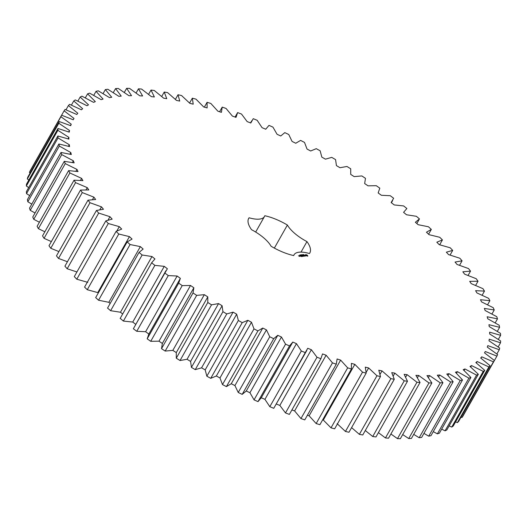 <?xml version="1.0" encoding="UTF-8"?>
<svg xmlns="http://www.w3.org/2000/svg" width="527" height="527" viewBox="0 0 527 527"><rect width="100%" height="100%" fill="white"/><g stroke="black" fill="none" stroke-linecap="round" stroke-linejoin="round"><path stroke-width="0.79" d="M142.132 255.002L110.617 310.699L107.541 308.091L139.056 252.393L142.132 255.002L151.987 256.53L154.938 258.955L151.638 262.795L154.885 265.371L164.266 266.352L167.369 268.744L164.879 273.058L168.278 275.595L177.125 276.016L180.359 278.361L148.581 334.5M180.359 278.361L178.699 283.131L182.23 285.608L190.51 285.476L193.864 287.762L193.027 292.959L196.683 295.37L204.344 294.679L207.796 296.892L207.803 302.498L211.551 304.83L218.56 303.585L222.098 305.719L222.941 311.694L226.768 313.934L233.086 312.142L236.682 314.184L238.362 320.502L242.249 322.636L247.848 320.311L251.491 322.247L253.994 328.881L257.92 330.897L262.769 328.044L266.438 329.876L269.752 336.779L273.704 338.677L277.769 335.31L281.458 337.017L285.562 344.171L289.507 345.929L292.781 342.069L296.457 343.644L301.339 351.002L305.265 352.616L307.728 348.288L311.371 349.724L317.004 357.247L320.89 358.709L322.524 353.927L326.121 355.218L332.471 362.872L336.298 364.177L337.102 358.966L340.633 360.106L347.675 367.853L351.423 368.992L351.384 363.38L354.836 364.361L362.523 372.154L366.173 373.123L365.303 367.135L368.65 367.958L376.957 375.764L380.481 376.555L378.781 370.224L382.009 370.876L390.882 378.656L394.275 379.269L391.752 372.629L394.842 373.116L404.242 380.823L407.483 381.252L404.143 374.335L407.094 374.644L416.969 382.253L420.039 382.49L415.908 375.336L418.688 375.468L428.991 382.931L431.876 382.984L426.969 375.619L429.571 375.58L440.249 382.859L442.937 382.721L437.285 375.198L439.689 374.98L450.69 382.035L453.161 381.713L446.791 374.058L448.991 373.669L460.255 380.468L462.502 379.96L455.44 372.214L457.429 371.66L468.898 378.162L470.907 377.477L463.193 369.677L464.952 368.953L476.573 375.132L478.338 374.262L470.012 366.456L471.54 365.567L483.246 371.39L484.748 370.349L475.855 362.569L477.139 361.515L488.878 366.957L490.117 365.745L480.703 358.031L481.731 356.825L493.437 361.851L494.412 360.475L484.517 352.873L485.295 351.516L496.908 356.107L497.607 354.572L487.291 347.122L487.804 345.62L499.273 349.744L499.688 348.064L488.997 340.798L489.254 339.164L500.518 342.807L500.65 340.982L489.642 333.934L489.636 332.175L500.63 335.317L500.485 333.367L489.214 326.575L488.944 324.698L499.616 327.32L499.188 325.251L487.712 318.756L487.179 316.767L497.481 318.861L496.77 316.674L485.15 310.508L484.359 308.427L494.234 309.975L493.246 307.689L481.54 301.879L480.492 299.711L489.886 300.706L488.634 298.341L476.895 292.913L475.604 290.667L484.471 291.108L482.949 288.664L471.243 283.651L469.709 281.346L478.009 281.234L476.23 278.724L464.616 274.152L462.851 271.787L470.532 271.122L468.51 268.566L457.047 264.455L455.051 262.051L462.08 260.825L459.821 258.237L448.569 254.607L446.356 252.176L452.7 250.404L450.21 247.789L439.228 244.666L436.811 242.216L442.43 239.91L439.735 237.282L429.07 234.68L426.462 232.229L431.33 229.39L428.438 226.768L418.155 224.693L415.362 222.256L419.459 218.909L416.383 216.301L406.528 214.766L403.57 212.348L406.87 208.508L403.623 205.925L394.249 204.944L391.146 202.559L393.636 198.244L390.237 195.708L381.39 195.28L378.149 192.941L379.815 188.172L376.278 185.695L368.004 185.827L364.651 183.541L365.481 178.343L361.832 175.932L354.17 176.617L350.718 174.404L350.712 168.805L346.964 166.473L339.955 167.718L336.417 165.583L335.574 159.609L331.746 157.369L325.429 159.161L321.826 157.118L320.152 150.801L316.266 148.667L310.666 150.992L307.024 149.049L304.52 142.422L300.594 140.399L295.746 143.252L292.07 141.427L288.763 134.517L284.811 132.626L280.739 135.986L277.057 134.28L272.953 127.132L269.001 125.373L265.727 129.234L262.057 127.653L257.176 120.301L253.25 118.68L250.786 123.015L247.143 121.579L241.511 114.056L237.624 112.587L235.991 117.376L232.387 116.078L226.037 108.43L222.216 107.119L221.412 112.337L217.875 111.197L210.84 103.45L207.091 102.31L207.124 107.923L203.679 106.941L195.985 99.148L192.342 98.18L193.211 104.168L189.865 103.345L181.558 95.539L178.027 94.748L179.733 101.079L176.505 100.42L167.632 92.64L164.233 92.034L166.763 98.674L163.666 98.187L154.266 90.479L151.025 90.051L154.365 96.968L151.42 96.658L141.546 89.05L138.476 88.813L142.606 95.967L139.826 95.828L129.523 88.371L126.638 88.319L131.539 95.677L128.944 95.716L118.265 88.444L115.578 88.576L121.23 96.105L118.825 96.316L107.824 89.261L105.354 89.583L111.724 97.245L109.524 97.627L98.259 90.828L96.013 91.336L103.075 99.083L101.085 99.643L89.616 93.134L87.607 93.826L95.321 101.625L93.556 102.35L81.942 96.171L80.176 97.04L88.503 104.847L86.975 105.736L75.269 99.913L73.76 100.953L82.653 108.733L81.375 109.787L69.636 104.346L68.398 105.558L77.812 113.265L76.777 114.478L65.071 109.451L64.103 110.822L73.997 118.423L73.22 119.781L61.6 115.196L60.908 116.724L71.224 124.181L70.704 125.683L59.241 121.553L58.826 123.239L69.511 130.505L69.254 132.139L57.996 128.496L57.865 130.314L68.872 137.363L68.879 139.121L57.884 135.986L58.029 137.936L69.3 144.727L69.571 146.605L58.899 143.976L59.327 146.051L70.802 152.547L71.329 154.53L61.033 152.441L61.745 154.622L73.365 160.794L74.155 162.876L64.281 161.328L65.269 163.607L76.975 169.424L78.016 171.591L68.629 170.596L69.88 172.961L81.619 178.389L82.91 180.636L74.043 180.188L75.565 182.632L87.265 187.645L88.799 189.957L80.506 190.069L82.284 192.579L93.892 197.151L95.664 199.509L87.983 200.181L90.005 202.737L101.467 206.847L103.463 209.252L96.434 210.477L98.694 213.066L109.945 216.696L112.159 219.127L105.815 220.892L108.298 223.514L119.286 226.636L121.704 229.08L116.085 231.393L118.779 234.021L129.444 236.623L132.053 239.074L127.178 241.906L130.077 244.535L140.36 246.61L143.146 249.047L139.056 252.393M110.617 310.699L120.472 312.234L151.987 256.53M120.472 312.234L122.659 314.02M120.209 318.354L123.377 321.075L132.751 322.056L135.854 324.441M165.886 270.759L133.364 328.756L136.763 331.292L145.61 331.72L148.851 334.059L147.185 338.828L150.722 341.305L158.996 341.173L162.349 343.459L161.519 348.657L165.168 351.068L172.83 350.383L176.281 352.596L176.288 358.195L180.036 360.527L187.045 359.282L190.583 361.417L191.426 367.391L195.253 369.631L201.571 367.839L205.174 369.882L206.847 376.199L210.734 378.333L216.333 376.008L219.976 377.951L222.48 384.578L226.406 386.601L231.254 383.748L234.93 385.573L238.237 392.483L242.189 394.374L246.261 391.014L249.943 392.72L254.047 399.868L257.999 401.627L261.273 397.766L264.943 399.347L269.824 406.699L273.75 408.32L306.793 350.481M276.214 403.985L279.857 405.421L285.489 412.944L289.376 414.413L321.002 358.518L289.376 414.413M291.905 409.947L294.613 410.922L300.963 418.57L304.784 419.881L336.298 364.177M307.406 415.25L309.125 415.803L316.16 423.55L319.909 424.69L351.423 368.992M322.636 419.861L323.321 420.059L331.015 427.852L334.658 428.82L366.173 373.123M337.135 423.655L345.442 431.461L348.973 432.252L380.481 376.555M351.595 427.614L359.368 434.36L362.767 434.966L394.275 379.269M365.283 430.513L372.734 436.521L375.975 436.949L407.483 381.252M378.412 432.641L385.454 437.95L388.524 438.187L420.039 382.49M390.902 433.991L397.477 438.629L400.362 438.681L431.876 382.984M402.694 434.564L408.735 438.556L411.422 438.424L442.937 382.721M413.721 434.36L419.176 437.739L421.646 437.417L453.161 381.713M423.932 433.378L428.741 436.172L430.987 435.664L462.502 379.96M433.266 431.633L437.384 433.866L439.393 433.174L470.907 377.477M441.685 429.13L445.058 430.829L446.824 429.96L478.338 374.262M449.136 425.875L451.731 427.087L453.24 426.047L484.748 370.349M455.591 421.89L457.364 422.654L458.602 421.442L490.117 365.745M461.006 417.193L461.929 417.549L462.897 416.178L494.412 360.475M465.374 411.798L496.908 356.107M61.6 115.196L30.092 170.893L29.393 172.428L30.138 172.994M59.241 121.553L27.727 177.256L27.312 178.936L28.84 180.036M57.996 128.496L26.482 184.193L26.35 186.018L28.682 187.592M57.884 135.986L26.37 191.683L26.515 193.633L29.677 195.629M58.899 143.976L27.384 199.68L27.812 201.749L31.798 204.114M61.033 152.441L29.519 208.139L30.23 210.326L35.052 212.994M64.281 161.328L32.766 217.025L33.754 219.311L39.413 222.236M68.629 170.596L37.114 226.294L38.366 228.659L44.861 231.775M74.043 180.188L42.529 235.892L44.051 238.336L51.363 241.577M80.506 190.069L48.991 245.766L50.77 248.276L58.905 251.583M87.983 200.181L56.468 255.878L58.49 258.434L67.436 261.728M96.434 210.477L64.92 266.175L67.179 268.763L76.922 271.965M105.815 220.892L74.3 276.596L76.79 279.211L87.772 282.334M116.085 231.393L84.57 287.09L87.265 289.718L98.404 292.768M127.178 241.906L95.67 297.61L98.562 300.232L108.845 302.307L110.163 303.46M120.169 318.42L151.677 262.723L120.13 318.492M261.069 398.142L292.781 342.069M378.149 192.941L378.419 192.5L378.162 192.948M265.72 129.227L265.931 128.858L265.727 129.234M237.624 112.587L235.095 117.053M248.395 218.995L249.087 217.776A35.111 13.267 29.5 0 0 248.698 218.362A35.111 13.267 29.5 0 0 251.55 229.7A27.094 10.237 29.5 0 1 271.115 246.267A35.111 13.267 29.5 0 0 293.717 255.569A27.094 10.237 29.5 0 1 294.046 254.804A27.094 10.237 29.5 0 1 309.428 253.527A35.111 13.267 29.5 0 0 309.817 252.94A35.111 13.267 29.5 0 0 306.958 241.603A27.094 10.237 29.5 0 1 287.393 225.036A35.111 13.267 29.5 0 0 264.798 215.727A27.094 10.237 29.5 0 1 264.468 216.498L255.667 232.038M249.087 217.776A27.094 10.237 29.5 0 0 264.468 216.498M307.827 256.069L307.043 254.969L305.502 254.633L306.292 255.727L307.827 256.069M303.618 254.673L304.086 254.837L303.618 254.673M303.157 254.989L302.676 254.581L303.157 254.989M302.254 254.87L302.722 254.989L302.254 254.87M305.923 255.819L304.58 255.108L305.831 255.97M305.199 255.938L303.98 255.187L305.126 256.063M304.534 256.142L303.018 255.312L304.534 256.142M302.004 255.14L301.569 254.725L302.432 255.081L301.675 254.785L302.004 255.14M301.576 255.193L301.095 254.785L301.576 255.193M300.963 255.226L300.621 254.837L300.963 255.226M300.179 255.167L300.535 255.312L300.311 254.956M299.54 255.042L300.199 255.351L299.54 255.042M302.821 255.733L303.802 256.234L302.748 255.345L303.48 256.01L302.083 255.43L303.137 256.32L302.768 255.832M302.379 256.418L302.834 256.306L301.793 255.47L302.682 256.267L302.379 256.418M302.136 256.451L301.082 255.562L302.136 256.451M301.372 256.55L301.833 256.432L300.324 255.661L301.372 256.55M299.527 255.819L300.377 256.221L299.527 255.819M299.922 256.28L299.343 255.786L299.922 256.28M299.514 256.339L298.486 255.74L299.514 256.339M108.845 302.307L140.36 246.61M98.562 300.232L130.077 244.535M123.377 321.075L154.885 265.371M132.751 322.056L164.266 266.352M97.93 292.32L129.444 236.623M87.265 289.718L118.779 234.021M133.364 328.756L164.879 273.058M136.763 331.292L168.278 275.595M145.61 331.72L177.125 276.016M116.836 230.964L119.286 226.636M76.79 279.211L108.298 223.514M147.185 338.828L178.699 283.131M150.722 341.305L182.23 285.608M158.996 341.173L190.51 285.476M108.028 220.082L109.945 216.696M162.349 343.459L193.864 287.762M67.179 268.763L98.694 213.066M161.519 348.657L193.027 292.959M165.168 351.068L196.683 295.37M172.83 350.383L204.344 294.679M99.86 209.687L101.467 206.847M176.281 352.596L207.796 296.892M58.49 258.434L90.005 202.737M176.288 358.195L207.803 302.498M180.036 360.527L211.551 304.83M187.045 359.282L218.56 303.585M92.495 199.621L93.892 197.151M190.583 361.417L222.098 305.719M50.77 248.276L82.284 192.579M191.426 367.391L222.941 311.694M195.253 369.631L226.768 313.934M201.571 367.839L233.086 312.142M86.02 189.852L87.265 187.645M205.174 369.882L236.682 314.184M44.051 238.336L75.565 182.632M206.847 376.199L238.362 320.502M210.734 378.333L242.249 322.636M216.333 376.008L247.848 320.311M80.486 180.392L81.619 178.389M219.976 377.951L251.491 322.247M38.366 228.659L69.88 172.961M222.48 384.578L253.994 328.881M226.406 386.601L257.92 330.897M231.254 383.748L262.769 328.044M75.928 171.268L76.975 169.424M234.93 385.573L266.438 329.876M33.754 219.311L65.269 163.607M238.237 392.483L269.752 336.779M242.189 394.374L273.704 338.677M246.261 391.014L277.769 335.31M72.39 162.52L73.365 160.794M249.943 392.72L281.458 337.017M30.23 210.326L61.745 154.622M254.047 399.868L285.562 344.171M257.999 401.627L289.507 345.929M69.88 154.174L70.802 152.547M264.943 399.347L296.457 343.644M27.812 201.749L59.327 146.051M269.824 406.699L301.339 351.002M273.75 408.32L305.265 352.616M68.424 146.269L69.3 144.727M279.857 405.421L311.371 349.724M26.515 193.633L58.029 137.936M285.489 412.944L317.004 357.247M68.036 138.845L68.872 137.363M294.613 410.922L326.121 355.218M26.35 186.018L57.865 130.314M300.963 418.57L332.471 362.872M68.701 131.934L69.511 130.505M309.125 415.803L340.633 360.106M27.312 178.936L58.826 123.239M316.16 423.55L347.675 367.853M70.44 125.571L71.224 124.181M323.321 420.059L354.836 364.361M29.393 172.428L60.908 116.724M331.015 427.852L362.523 372.154M366.16 372.352L368.65 367.958M61.626 115.202L64.103 110.822M345.442 431.461L376.957 375.764M380.072 374.302L382.009 370.876M65.994 109.807L68.398 105.558M359.368 434.36L390.882 378.656M393.228 375.975L394.842 373.116M71.409 105.11L73.76 100.953M372.734 436.521L404.242 380.823M405.685 377.128L407.094 374.644M77.864 101.125L80.176 97.04M385.454 437.95L416.969 382.253M417.437 377.688L418.688 375.468M85.315 97.87L87.607 93.826M397.477 438.629L428.991 382.931M428.431 377.596L429.571 375.58M93.734 95.367L96.013 91.336M408.735 438.556L440.249 382.859M438.642 376.838L439.689 374.98M103.068 93.622L105.354 89.583M419.176 437.739L450.69 382.035M448.009 375.402L448.991 373.669M113.279 92.64L115.578 88.576M428.741 436.172L460.255 380.468M456.507 373.287L457.429 371.66M124.306 92.436L126.638 88.319M437.384 433.866L468.898 378.162M464.076 370.501L464.952 368.953M136.098 93.009L138.476 88.813M445.058 430.829L476.573 375.132M470.697 367.049L471.54 365.567M148.588 94.359L151.025 90.051M451.731 427.087L483.246 371.39M476.329 362.951L477.139 361.515M161.717 96.487L164.233 92.034M457.364 422.654L488.878 366.957M480.947 358.222L481.731 356.825M175.405 99.386L178.027 94.748M461.929 417.549L493.437 361.851M484.524 352.879L485.295 351.516M189.582 103.055L192.342 98.18M204.364 107.139L207.091 102.31M496.862 354.006L499.273 349.744M219.594 111.75L222.216 107.119M498.16 346.964L500.518 342.807M498.318 339.408L500.63 335.317M497.323 331.371L499.616 327.32M495.202 322.886L497.481 318.861M491.948 314.006L494.234 309.975M487.587 304.764L489.886 300.706M482.139 295.225L484.471 291.108M475.637 285.423L478.009 281.234M468.095 275.417L470.532 271.122M459.564 265.272L462.08 260.825M450.078 255.035L452.7 250.404M439.683 244.772L442.43 239.91M428.596 234.232L431.33 229.39M416.837 223.54L419.459 218.909M301.022 252.104L306.958 241.603M274.35 248.092L287.393 225.036M307.597 256.155L307.643 255.628M307.577 255.747L306.879 255.187M306.207 254.949L305.607 254.765M306.299 254.712L307.267 255.595L306.859 255.905M299.896 255.773L300.146 256.254M299.211 256.036L299.283 256.366M306.325 255.733L306.194 254.949M306.727 255.667L306.385 255.747M306.503 255.549L306.161 255.621M300.66 254.936L301.095 255.2L300.64 254.976M300.034 256.155L299.646 255.918M251.722 120.821L250.536 122.916M392.628 200.537L391.383 202.737M294.046 254.804L293.625 255.549M303.256 254.956L303.526 254.528"/></g></svg>
